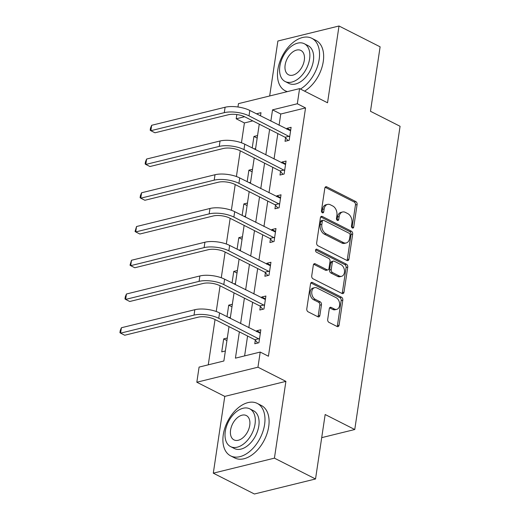 <?xml version="1.0" encoding="UTF-8"?>
<svg xmlns="http://www.w3.org/2000/svg" width="520" height="520" viewBox="0 0 520 520"><rect width="100%" height="100%" fill="white"/><g stroke="black" fill="none" stroke-linecap="round" stroke-linejoin="round"><path stroke-width="0.78" d="M352.385 227.988A1.619 1.118 76.2 0 0 352.989 228.072A1.619 1.118 76.2 0 0 353.737 227.078L357.103 204.516A2.308 1.599 76.2 0 0 355.81 201.578L326.762 186.856A2.308 1.599 76.2 0 0 325.891 186.739A2.308 1.599 76.2 0 0 324.831 188.162L321.458 210.717A1.619 1.118 76.2 0 0 322.368 212.778A1.619 1.118 76.2 0 0 322.972 212.862A1.619 1.118 76.2 0 0 323.719 211.868L324.155 208.949A7.39 5.109 76.2 0 1 327.555 204.386A7.39 5.109 76.2 0 1 330.33 204.769L332.755 205.998A7.39 5.109 76.2 0 1 336.901 215.404L336.466 218.328A1.619 1.118 76.2 0 0 337.376 220.383A1.619 1.118 76.2 0 0 337.981 220.467A1.619 1.118 76.2 0 0 338.728 219.472L339.163 216.554A7.39 5.109 76.2 0 1 342.563 211.991A7.39 5.109 76.2 0 1 345.345 212.375L347.763 213.603A7.39 5.109 76.2 0 1 351.91 223.008L351.475 225.933A1.619 1.118 76.2 0 0 352.385 227.988M352.027 227.721A1.619 1.118 76.2 0 0 352.085 227.481L355.453 204.925A2.308 1.599 76.2 0 0 354.159 201.981L325.15 187.285M322.01 212.511A1.619 1.118 76.2 0 0 322.062 212.27L322.504 209.352L324.155 208.949M337.019 220.116A1.619 1.118 76.2 0 0 337.077 219.875L337.512 216.957L339.163 216.554M327.691 319.449A2.308 1.599 76.2 0 0 328.985 322.387L337.135 326.521A2.308 1.599 76.2 0 0 338.007 326.638A2.308 1.599 76.2 0 0 339.066 325.214L342.81 300.163A2.308 1.599 76.2 0 0 341.517 297.219L312.468 282.503A2.308 1.599 76.2 0 0 311.597 282.38A2.308 1.599 76.2 0 0 310.538 283.81L306.793 308.861A2.308 1.599 76.2 0 0 308.087 311.798L317.935 316.791A2.308 1.599 76.2 0 0 318.799 316.908A2.308 1.599 76.2 0 0 319.865 315.484L321.464 304.759A2.308 1.599 76.2 0 0 320.171 301.821L315.289 299.344A6.181 4.271 76.2 0 1 311.747 293.059A6.181 4.271 76.2 0 1 314.659 287.664A6.181 4.271 76.2 0 1 316.986 287.989L336.109 297.681A6.181 4.271 76.2 0 1 339.644 303.966A6.181 4.271 76.2 0 1 336.732 309.361A6.181 4.271 76.2 0 1 334.412 309.036L331.227 307.424A2.308 1.599 76.2 0 0 330.356 307.3A2.308 1.599 76.2 0 0 329.29 308.724L327.691 319.449M315.53 478.978L254.404 494L213.297 473.174L274.423 458.153L315.53 478.978L325.163 414.525L354.757 429.52L400.075 126.282L370.481 111.287L380.113 46.826L339.014 26L327.535 102.784L299.585 88.621L297.323 103.76L305.546 107.926L268.431 356.232L260.214 352.066L257.953 367.204L196.82 382.226L199.089 367.088L223.867 360.997L229.008 326.619M274.423 458.153L285.903 381.368L257.953 367.204M347.003 260.494A2.308 1.599 76.2 0 0 347.874 260.611A2.308 1.599 76.2 0 0 348.933 259.188L352.677 234.136A2.308 1.599 76.2 0 0 351.384 231.192L322.335 216.476A2.308 1.599 76.2 0 0 321.464 216.353A2.308 1.599 76.2 0 0 320.405 217.783L316.661 242.833A2.308 1.599 76.2 0 0 317.954 245.772L347.003 260.494M347.744 267.15L344 292.201A2.308 1.599 76.2 0 1 342.94 293.625A2.308 1.599 76.2 0 1 342.069 293.507L313.021 278.785A2.308 1.599 76.2 0 1 311.727 275.847L313.326 265.122A2.308 1.599 76.2 0 1 314.392 263.699A2.308 1.599 76.2 0 1 315.257 263.815L327.041 269.789A2.308 1.599 76.2 0 0 327.906 269.906A2.308 1.599 76.2 0 0 328.971 268.483L330.031 261.372A2.308 1.599 76.2 0 0 328.738 258.427L316.472 252.213A1.619 1.118 76.2 0 1 315.543 250.569A1.619 1.118 76.2 0 1 316.31 249.158A1.619 1.118 76.2 0 1 316.914 249.243L346.45 264.206A2.308 1.599 76.2 0 1 347.744 267.15L346.093 267.553L342.349 292.604L344 292.201M339.014 26L277.882 41.022L269.672 95.973M321.704 437.645L354.757 429.52M305.546 107.926L280.761 114.017L279.078 125.281M277.836 133.582L274.034 159.023M272.792 167.323L268.99 192.764M267.755 201.065L263.952 226.506M262.711 234.806L258.908 260.253M257.667 268.548L253.864 293.995M252.623 302.289L248.82 327.736M247.578 336.031L244.614 355.901M285.565 137.787L285.038 141.303L289.172 140.283L291.109 127.309L286.975 128.323L286.845 129.22M280.521 171.529L279.994 175.045L284.128 174.025L286.065 161.05L281.938 162.065L281.801 162.962M275.476 205.27L274.95 208.786L279.084 207.766L281.021 194.792L276.894 195.806L276.757 196.703M270.433 239.011L269.913 242.528L274.04 241.508L275.977 228.534L271.85 229.547L271.713 230.444M265.395 272.76L264.869 276.269L268.996 275.256L270.94 262.275L266.806 263.289L266.675 264.186M260.351 306.501L259.825 310.011L263.952 308.997L265.896 296.017L261.762 297.031L261.632 297.928M255.307 340.243L254.781 343.753L258.914 342.738L260.851 329.758L256.724 330.772L256.588 331.669M252.792 120.887L244.413 122.948L241.449 142.785M240.247 150.833L236.405 176.527M235.203 184.574L231.368 210.269M230.165 218.316L226.323 244.01M225.121 252.057L221.28 277.752M220.077 285.798L216.236 311.493M215.033 319.54L208.267 364.832M257.562 135.551L253.936 136.441L252.213 147.966M254.072 148.909L255.619 148.531M252.519 169.292L248.892 170.183L247.169 181.708M249.028 182.65L250.575 182.273M247.475 203.034L243.854 203.925L242.131 215.449M243.984 216.392L245.537 216.014M242.431 236.775L238.81 237.666L237.088 249.191M238.94 250.133L240.494 249.756M237.386 270.517L233.766 271.408L232.044 282.932M233.903 283.875L235.45 283.498M232.349 304.258L228.722 305.149L227 316.673M228.858 317.616L230.406 317.239M227.305 338L223.678 338.891L221.741 351.871L225.362 350.981M285.903 381.368L224.776 396.39L213.297 473.174M224.776 396.39L196.82 382.226M244.413 122.948L236.197 118.781L236.828 114.549M237.958 106.997L238.459 103.642L299.585 88.621M239.363 331.864L235.43 358.156L260.214 352.066M297.323 103.76L272.538 109.85L270.855 121.121M269.62 129.415L265.811 154.863M264.576 163.156L260.774 188.604M259.532 196.898L255.73 222.346M254.488 230.639L250.686 256.087M249.444 264.381L245.642 289.829M244.4 298.123L240.597 323.57M260.5 115.869L260.975 112.691L256.432 113.809M244.562 116.727L236.197 118.781M230.243 318.318L234.046 292.877M235.287 284.577L239.089 259.136M240.331 250.835L244.133 225.394M245.375 217.094L249.178 191.653M250.413 183.352L254.222 157.911M255.457 149.611L259.259 124.169M280.761 114.017L272.538 109.85M253.936 136.441L257.179 138.086M286.975 128.323L290.673 130.195M281.938 162.065L285.636 163.937M248.892 170.183L252.135 171.828M276.894 195.806L280.592 197.678M243.854 203.925L247.097 205.569M271.85 229.547L275.548 231.419M238.81 237.666L242.053 239.311M266.806 263.289L270.504 265.161M233.766 271.408L237.01 273.052M261.762 297.031L265.46 298.903M228.722 305.149L231.966 306.793M256.724 330.772L260.423 332.644M223.678 338.891L226.922 340.535M342.563 211.991L340.912 212.394A7.39 5.109 76.2 0 0 337.512 216.957M327.555 204.386L325.904 204.789A7.39 5.109 76.2 0 0 322.504 209.352M346.964 260.468A2.308 1.599 76.2 0 0 347.282 259.591L351.026 234.54A2.308 1.599 76.2 0 0 349.732 231.602L320.723 216.899M350.071 235.326A1.619 1.118 76.2 0 0 349.167 233.266L323.668 220.344A1.619 1.118 76.2 0 0 323.057 220.259A1.619 1.118 76.2 0 0 322.315 221.26L321.854 224.341A7.39 5.109 76.2 0 0 326.001 233.747L343.434 242.58A7.39 5.109 76.2 0 0 346.209 242.964A7.39 5.109 76.2 0 0 349.609 238.4L350.071 235.326M323.057 220.259L321.406 220.669A1.619 1.118 76.2 0 0 320.658 221.663L322.315 221.26M346.209 242.964L344.559 243.373A7.39 5.109 76.2 0 1 341.776 242.989L324.35 234.156A7.39 5.109 76.2 0 1 320.203 224.744L320.658 221.663M342.03 293.481A2.308 1.599 76.2 0 0 342.349 292.604M313.651 264.245L325.39 270.192A2.308 1.599 76.2 0 0 326.255 270.315L327.906 269.906M315.64 249.841L344.799 264.615L346.45 264.206M339.268 275.983A6.181 4.271 76.2 0 0 341.588 276.302A6.181 4.271 76.2 0 0 344.5 270.907A6.181 4.271 76.2 0 0 340.964 264.622L334.224 261.209A2.308 1.599 76.2 0 0 333.353 261.092A2.308 1.599 76.2 0 0 332.293 262.516L331.227 269.627A2.308 1.599 76.2 0 0 332.527 272.571L339.268 275.983L337.61 276.387A6.181 4.271 76.2 0 0 339.937 276.712L341.588 276.302M333.353 261.092L331.702 261.495A2.308 1.599 76.2 0 0 330.642 262.918L332.293 262.516M337.61 276.387L330.876 272.974A2.308 1.599 76.2 0 1 329.576 270.036L330.642 262.918M346.093 267.553A2.308 1.599 76.2 0 0 344.799 264.615M336.732 309.361L335.082 309.764A6.181 4.271 76.2 0 1 332.761 309.445L329.615 307.846M314.659 287.664L313.007 288.074A6.181 4.271 76.2 0 0 310.096 293.469A6.181 4.271 76.2 0 0 313.638 299.754L315.289 299.344M317.889 316.764A2.308 1.599 76.2 0 0 318.214 315.887L319.813 305.168A2.308 1.599 76.2 0 0 318.519 302.224L313.638 299.754M337.097 326.495A2.308 1.599 76.2 0 0 337.415 325.618L341.159 300.567A2.308 1.599 76.2 0 0 339.865 297.628L310.856 282.932M290.583 130.819L249.815 110.455L249.008 115.862L289.692 136.773M288.028 140.569L285.09 137.254L244.881 116.877A11.765 4.342 -171.5 0 0 228.397 114.745L154.96 132.788L150.852 130.702L224.289 112.658A17.648 6.513 8.5 0 1 249.008 115.862M151.658 125.294L150.852 130.702L150.183 130.234L150.501 128.07L151.658 125.294L225.095 107.25A17.648 6.513 8.5 0 1 249.815 110.455M285.09 137.254L289.218 136.24M300.437 89.05A29.413 18.285 -63.1 0 0 319.156 59.462A29.413 18.285 -63.1 0 0 311.798 38.298A29.413 18.285 -63.1 0 0 277.856 69.609A29.413 18.285 -63.1 0 0 285.207 90.773A29.413 18.285 -63.1 0 0 287.404 91.611M304.544 91.137A29.413 18.285 -63.1 0 0 323.264 61.542A29.413 18.285 -63.1 0 0 315.913 40.378L311.798 38.298M304.298 43.725L308.074 45.643A21.177 13.162 116.9 0 1 313.372 60.879A21.177 13.162 116.9 0 1 288.932 83.427L285.149 81.51A21.177 13.162 -63.1 0 0 309.589 58.968A21.177 13.162 -63.1 0 0 304.298 43.725A21.177 13.162 -63.1 0 0 279.851 66.274A21.177 13.162 -63.1 0 0 285.149 81.51M285.142 64.974A13.65 8.482 -63.1 0 0 288.555 74.796A13.65 8.482 -63.1 0 0 304.304 60.268A13.65 8.482 -63.1 0 0 300.892 50.447A13.65 8.482 -63.1 0 0 285.142 64.974M264.589 424.56A29.413 18.285 -63.1 0 0 257.238 403.403A29.413 18.285 -63.1 0 0 223.288 434.714A29.413 18.285 -63.1 0 0 230.646 455.878A29.413 18.285 -63.1 0 0 264.589 424.56M230.646 455.878L234.754 457.957A29.413 18.285 -63.1 0 0 268.704 426.647A29.413 18.285 -63.1 0 0 261.346 405.483L257.238 403.403M249.73 408.831L253.513 410.748A21.177 13.162 116.9 0 1 258.811 425.984A21.177 13.162 116.9 0 1 234.364 448.526L230.588 446.615A21.177 13.162 -63.1 0 0 255.028 424.067A21.177 13.162 -63.1 0 0 249.73 408.831A21.177 13.162 -63.1 0 0 225.29 431.373A21.177 13.162 -63.1 0 0 230.588 446.615M230.575 430.079A13.65 8.482 -63.1 0 0 233.987 439.894A13.65 8.482 -63.1 0 0 249.743 425.366A13.65 8.482 -63.1 0 0 246.324 415.545A13.65 8.482 -63.1 0 0 230.575 430.079M285.538 164.56L244.777 144.196L243.964 149.604L284.648 170.514M282.984 174.311L280.046 170.995L239.837 150.618A11.765 4.342 -171.5 0 0 223.353 148.486L149.923 166.53L145.808 164.444L219.245 146.399A17.648 6.513 8.5 0 1 243.964 149.604M146.62 159.035L145.808 164.444L145.138 163.976L145.464 161.811L146.62 159.035L220.051 140.992A17.648 6.513 8.5 0 1 244.777 144.196M280.046 170.995L284.173 169.982M280.501 198.302L239.733 177.938L238.921 183.346L279.611 204.256M277.94 208.052L275.002 204.737L234.793 184.359A11.765 4.342 -171.5 0 0 218.309 182.228L144.879 200.272L140.764 198.185L214.201 180.141A17.648 6.513 8.5 0 1 238.921 183.346M141.577 192.777L140.764 198.185L140.095 197.717L140.419 195.553L141.577 192.777L215.007 174.733A17.648 6.513 8.5 0 1 239.733 177.938M275.002 204.737L279.136 203.723M275.457 232.044L234.689 211.679L233.883 217.087L274.567 237.998M272.896 241.794L269.958 238.478L229.749 218.101A11.765 4.342 -171.5 0 0 213.272 215.969L139.834 234.013L135.727 231.927L209.157 213.883A17.648 6.513 8.5 0 1 233.883 217.087M136.532 226.519L135.727 231.927L135.05 231.458L136.532 226.519L209.969 208.481A17.648 6.513 8.5 0 1 234.689 211.679M269.958 238.478L274.092 237.464M270.413 265.785L229.645 245.421L228.839 250.828L269.522 271.739M267.852 275.535L264.921 272.22L224.705 251.843A11.765 4.342 -171.5 0 0 208.228 249.711L134.791 267.755L130.683 265.668L204.113 247.624A17.648 6.513 8.5 0 1 228.839 250.828M131.488 260.26L130.683 265.668L130.006 265.2L131.488 260.26L204.925 242.222A17.648 6.513 8.5 0 1 229.645 245.421M264.921 272.22L269.048 271.206M265.369 299.526L224.601 279.162L223.795 284.57L264.478 305.481M262.815 309.276L259.877 305.962L219.667 285.591A11.765 4.342 -171.5 0 0 203.183 283.452L129.747 301.496L125.638 299.409L199.076 281.365A17.648 6.513 8.5 0 1 223.795 284.57M126.445 294.002L125.638 299.409L124.969 298.942L125.288 296.777L126.445 294.002L199.881 275.964A17.648 6.513 8.5 0 1 224.601 279.162M259.877 305.962L264.004 304.947M260.325 333.268L219.564 312.91L218.751 318.312L259.435 339.222M257.771 343.018L254.833 339.703L214.624 319.332A11.765 4.342 -171.5 0 0 198.139 317.194L124.709 335.238L120.595 333.151L194.031 315.107A17.648 6.513 8.5 0 1 218.751 318.312M121.401 327.743L120.595 333.151L119.925 332.683L120.244 330.519L121.401 327.743L194.838 309.706A17.648 6.513 8.5 0 1 219.564 312.91M254.833 339.703L258.96 338.689M352.085 227.481L353.737 227.078M322.062 212.27L323.719 211.868M337.077 219.875L338.728 219.472M325.175 187.245L326.762 186.856M354.159 201.981L355.81 201.578M355.453 204.925L357.103 204.516M320.749 216.866L322.335 216.476M349.732 231.602L351.384 231.192M351.026 234.54L352.677 234.136M347.282 259.591L348.933 259.188M320.203 224.744L321.854 224.341M324.35 234.156L326.001 233.747M341.776 242.989L343.434 242.58M313.677 264.206L315.257 263.815M325.39 270.192L327.041 269.789M315.809 249.516L316.914 249.243M329.576 270.036L331.227 269.627M330.876 272.974L332.527 272.571M329.641 307.808L331.227 307.424M332.761 309.445L334.412 309.036M318.519 302.224L320.171 301.821M319.813 305.168L321.464 304.759M318.214 315.887L319.865 315.484M310.882 282.893L312.468 282.503M339.865 297.628L341.517 297.219M341.159 300.567L342.81 300.163M337.415 325.618L339.066 325.214M225.095 107.25L224.289 112.658M220.051 140.992L219.245 146.399M215.007 174.733L214.201 180.141M209.969 208.481L209.157 213.883M204.925 242.222L204.113 247.624M199.881 275.964L199.076 281.365M194.838 309.706L194.031 315.107M285.207 90.773L287.04 91.702"/></g></svg>
